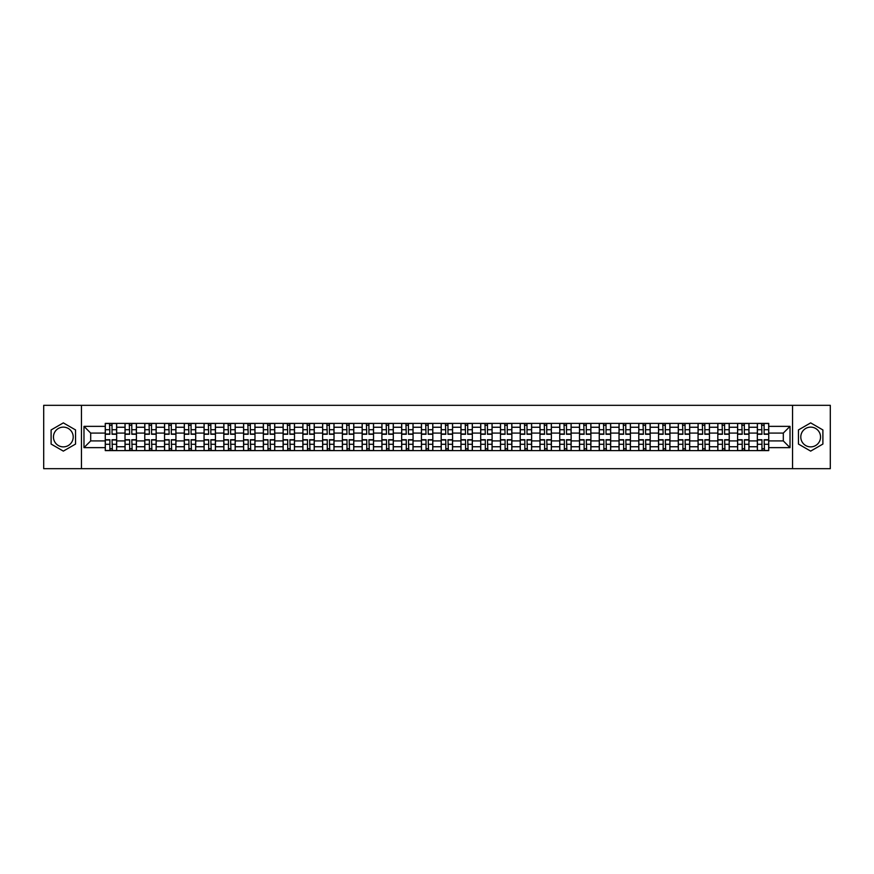 <?xml version="1.0" encoding="UTF-8"?>
<svg xmlns="http://www.w3.org/2000/svg" width="874" height="874" viewBox="0 0 874 874"><rect width="100%" height="100%" fill="white"/><g stroke="black" fill="none" stroke-linecap="round" stroke-linejoin="round"><path stroke-width="1.31" d="M63.332 446.876A9.876 9.876 0 0 1 53.456 437A9.876 9.876 0 0 1 63.332 427.124A9.876 9.876 0 0 1 73.208 437A9.876 9.876 0 0 1 63.332 446.876M810.668 446.876A9.876 9.876 0 0 1 800.792 437A9.876 9.876 0 0 1 810.668 427.124A9.876 9.876 0 0 1 820.544 437A9.876 9.876 0 0 1 810.668 446.876M792.554 468.672L830.3 468.672L830.3 405.328L43.7 405.328L43.7 468.672L792.554 468.672L792.554 405.328M125.015 450.613L125.015 427.244L116.657 427.244L116.657 450.613M116.657 427.244L116.657 423.387M125.015 427.244L125.015 423.387M136.42 423.387L136.42 450.613M144.778 450.613L144.778 423.387M156.184 423.387L156.184 450.613M164.541 450.613L164.541 423.387M175.936 423.387L175.936 450.613M184.305 450.613L184.305 423.387M195.7 423.387L195.7 450.613M204.057 450.613L204.057 423.387M215.463 423.387L215.463 450.613M223.82 450.613L223.82 423.387M235.215 423.387L235.215 450.613M243.584 450.613L243.584 423.387M254.979 423.387L254.979 450.613M263.336 450.613L263.336 423.387M274.742 423.387L274.742 450.613M283.1 450.613L283.1 423.387M294.505 423.387L294.505 450.613M302.863 450.613L302.863 423.387M314.258 423.387L314.258 450.613M322.615 450.613L322.615 423.387M334.021 423.387L334.021 450.613M342.379 450.613L342.379 423.387M353.784 423.387L353.784 450.613M362.142 450.613L362.142 423.387M373.537 423.387L373.537 450.613M381.905 450.613L381.905 423.387M393.3 423.387L393.3 450.613M401.658 450.613L401.658 423.387M413.063 423.387L413.063 450.613M421.421 450.613L421.421 423.387M432.816 423.387L432.816 450.613M441.184 450.613L441.184 423.387M452.579 423.387L452.579 450.613M460.937 450.613L460.937 423.387M472.342 423.387L472.342 450.613M480.7 450.613L480.7 423.387M492.095 423.387L492.095 450.613M500.463 450.613L500.463 423.387M511.858 423.387L511.858 450.613M520.216 450.613L520.216 423.387M531.621 423.387L531.621 450.613M539.979 450.613L539.979 423.387M551.385 423.387L551.385 450.613M559.742 450.613L559.742 423.387M571.137 423.387L571.137 450.613M579.495 450.613L579.495 423.387M590.9 423.387L590.9 450.613M599.258 450.613L599.258 423.387M610.664 423.387L610.664 450.613M619.021 450.613L619.021 423.387M630.416 423.387L630.416 450.613M638.785 450.613L638.785 423.387M650.18 423.387L650.18 450.613M658.537 450.613L658.537 423.387M669.943 423.387L669.943 450.613M678.3 450.613L678.3 423.387M689.695 423.387L689.695 450.613M698.064 450.613L698.064 423.387M709.459 423.387L709.459 450.613M717.816 450.613L717.816 423.387M729.222 423.387L729.222 450.613M737.58 450.613L737.58 423.387M748.985 423.387L748.985 450.613M757.343 450.613L757.343 423.387M757.343 440.922L748.985 440.922M737.58 440.922L729.222 440.922M717.816 440.922L709.459 440.922M698.064 440.922L689.695 440.922M678.3 440.922L669.943 440.922M658.537 440.922L650.18 440.922M638.785 440.922L630.416 440.922M619.021 440.922L610.664 440.922M599.258 440.922L590.9 440.922M579.495 440.922L571.137 440.922M559.742 440.922L551.385 440.922M539.979 440.922L531.621 440.922M520.216 440.922L511.858 440.922M500.463 440.922L492.095 440.922M480.7 440.922L472.342 440.922M460.937 440.922L452.579 440.922M441.184 440.922L432.816 440.922M421.421 440.922L413.063 440.922M401.658 440.922L393.3 440.922M381.905 440.922L373.537 440.922M362.142 440.922L353.784 440.922M342.379 440.922L334.021 440.922M322.615 440.922L314.258 440.922M302.863 440.922L294.505 440.922M283.1 440.922L274.742 440.922M263.336 440.922L254.979 440.922M243.584 440.922L235.215 440.922M223.82 440.922L215.463 440.922M204.057 440.922L195.7 440.922M184.305 440.922L175.936 440.922M164.541 440.922L156.184 440.922M144.778 440.922L136.42 440.922M125.015 440.922L116.657 440.922M757.343 433.078L748.985 433.078M737.58 433.078L729.222 433.078M717.816 433.078L709.459 433.078M698.064 433.078L689.695 433.078M678.3 433.078L669.943 433.078M658.537 433.078L650.18 433.078M638.785 433.078L630.416 433.078M619.021 433.078L610.664 433.078M599.258 433.078L590.9 433.078M579.495 433.078L571.137 433.078M559.742 433.078L551.385 433.078M539.979 433.078L531.621 433.078M520.216 433.078L511.858 433.078M500.463 433.078L492.095 433.078M480.7 433.078L472.342 433.078M460.937 433.078L452.579 433.078M441.184 433.078L432.816 433.078M421.421 433.078L413.063 433.078M401.658 433.078L393.3 433.078M381.905 433.078L373.537 433.078M362.142 433.078L353.784 433.078M342.379 433.078L334.021 433.078M322.615 433.078L314.258 433.078M302.863 433.078L294.505 433.078M283.1 433.078L274.742 433.078M263.336 433.078L254.979 433.078M243.584 433.078L235.215 433.078M223.82 433.078L215.463 433.078M204.057 433.078L195.7 433.078M184.305 433.078L175.936 433.078M164.541 433.078L156.184 433.078M144.778 433.078L136.42 433.078M125.015 433.078L116.657 433.078M90.688 440.922L105.262 440.922L105.262 433.078L90.688 433.078L90.688 440.922L83.98 447.641L83.98 426.359L105.262 426.359L105.262 433.078M768.738 433.078L768.738 440.922L783.312 440.922L783.312 433.078L768.738 433.078L768.738 423.387L105.262 423.387L105.262 426.359M768.738 426.359L790.02 426.359L790.02 447.641L768.738 447.641L768.738 440.922M105.262 440.922L105.262 450.613L768.738 450.613L768.738 447.641M105.262 447.641L83.98 447.641M81.446 468.672L81.446 405.328M75.557 429.942L63.332 422.885L51.107 429.942L51.107 444.058L63.332 451.115L75.557 444.058L75.557 429.942M822.893 429.942L810.668 422.885L798.443 429.942L798.443 444.058L810.668 451.115L822.893 444.058L822.893 429.942M112.036 448.712L109.884 448.712M109.884 425.288L112.036 425.288M131.799 448.712L129.647 448.712M129.647 425.288L131.799 425.288M151.552 448.712L149.399 448.712M149.399 425.288L151.552 425.288M171.315 448.712L169.163 448.712M169.163 425.288L171.315 425.288M191.078 448.712L188.926 448.712M188.926 425.288L191.078 425.288M210.842 448.712L208.678 448.712M208.678 425.288L210.842 425.288M230.594 448.712L228.442 448.712M228.442 425.288L230.594 425.288M250.357 448.712L248.205 448.712M248.205 425.288L250.357 425.288M270.121 448.712L267.968 448.712M267.968 425.288L270.121 425.288M289.873 448.712L287.721 448.712M287.721 425.288L289.873 425.288M309.636 448.712L307.484 448.712M307.484 425.288L309.636 425.288M329.4 448.712L327.247 448.712M327.247 425.288L329.4 425.288M349.152 448.712L347 448.712M347 425.288L349.152 425.288M368.915 448.712L366.763 448.712M366.763 425.288L368.915 425.288M388.679 448.712L386.526 448.712M386.526 425.288L388.679 425.288M408.442 448.712L406.279 448.712M406.279 425.288L408.442 425.288M428.194 448.712L426.042 448.712M426.042 425.288L428.194 425.288M447.958 448.712L445.806 448.712M445.806 425.288L447.958 425.288M467.721 448.712L465.558 448.712M465.558 425.288L467.721 425.288M487.474 448.712L485.321 448.712M485.321 425.288L487.474 425.288M507.237 448.712L505.085 448.712M505.085 425.288L507.237 425.288M527 448.712L524.848 448.712M524.848 425.288L527 425.288M546.753 448.712L544.6 448.712M544.6 425.288L546.753 425.288M566.516 448.712L564.364 448.712M564.364 425.288L566.516 425.288M586.279 448.712L584.127 448.712M584.127 425.288L586.279 425.288M606.032 448.712L603.879 448.712M603.879 425.288L606.032 425.288M625.795 448.712L623.643 448.712M623.643 425.288L625.795 425.288M645.558 448.712L643.406 448.712M643.406 425.288L645.558 425.288M665.322 448.712L663.158 448.712M663.158 425.288L665.322 425.288M685.074 448.712L682.922 448.712M682.922 425.288L685.074 425.288M704.837 448.712L702.685 448.712M702.685 425.288L704.837 425.288M724.601 448.712L722.448 448.712M722.448 425.288L724.601 425.288M744.353 448.712L742.201 448.712M742.201 425.288L744.353 425.288M764.116 448.712L761.964 448.712M761.964 425.288L764.116 425.288M83.98 426.359L90.688 433.078M783.312 440.922L790.02 447.641M783.312 433.078L790.02 426.359M112.036 434.28L112.036 423.508L116.592 423.508L116.592 434.28L112.036 434.28M109.884 425.157L112.036 425.157M112.418 423.508L105.328 423.508L105.328 434.28L109.884 434.28L109.501 423.508M109.884 439.72L109.884 450.492L105.328 450.492L105.328 439.72L109.884 439.72M112.036 448.843L109.884 448.843M109.501 450.492L116.592 450.492L116.592 439.72L112.036 439.72L112.418 450.492M131.799 434.28L131.799 423.508L136.355 423.508L136.355 434.28L131.799 434.28M129.647 425.157L131.799 425.157M132.182 423.508L125.08 423.508L125.08 434.28L129.647 434.28L129.265 423.508M151.552 434.28L151.552 423.508L156.118 423.508L156.118 434.28L151.552 434.28M149.399 425.157L151.552 425.157M151.934 423.508L144.844 423.508L144.844 434.28L149.399 434.28L149.028 423.508M129.647 439.72L129.647 450.492L125.08 450.492L125.08 439.72L129.647 439.72M131.799 448.843L129.647 448.843M129.265 450.492L136.355 450.492L136.355 439.72L131.799 439.72L132.182 450.492M149.399 439.72L149.399 450.492L144.844 450.492L144.844 439.72L149.399 439.72M151.552 448.843L149.399 448.843M149.028 450.492L156.118 450.492L156.118 439.72L151.552 439.72L151.934 450.492M171.315 434.28L171.315 423.508L175.882 423.508L175.882 434.28L171.315 434.28M169.163 425.157L171.315 425.157M171.697 423.508L164.607 423.508L164.607 434.28L169.163 434.28L168.78 423.508M191.078 434.28L191.078 423.508L195.634 423.508L195.634 434.28L191.078 434.28M188.926 425.157L191.078 425.157M191.461 423.508L184.359 423.508L184.359 434.28L188.926 434.28L188.544 423.508M210.842 434.28L210.842 423.508L215.397 423.508L215.397 434.28L210.842 434.28M208.678 425.157L210.842 425.157M211.213 423.508L204.123 423.508L204.123 434.28L208.678 434.28L208.307 423.508M169.163 439.72L169.163 450.492L164.607 450.492L164.607 439.72L169.163 439.72M171.315 448.843L169.163 448.843M168.78 450.492L175.882 450.492L175.882 439.72L171.315 439.72L171.697 450.492M188.926 439.72L188.926 450.492L184.359 450.492L184.359 439.72L188.926 439.72M191.078 448.843L188.926 448.843M188.544 450.492L195.634 450.492L195.634 439.72L191.078 439.72L191.461 450.492M208.678 439.72L208.678 450.492L204.123 450.492L204.123 439.72L208.678 439.72M210.842 448.843L208.678 448.843M208.307 450.492L215.397 450.492L215.397 439.72L210.842 439.72L211.213 450.492M230.594 434.28L230.594 423.508L235.161 423.508L235.161 434.28L230.594 434.28M228.442 425.157L230.594 425.157M230.976 423.508L223.886 423.508L223.886 434.28L228.442 434.28L228.059 423.508M228.442 439.72L228.442 450.492L223.886 450.492L223.886 439.72L228.442 439.72M230.594 448.843L228.442 448.843M228.059 450.492L235.161 450.492L235.161 439.72L230.594 439.72L230.976 450.492M250.357 434.28L250.357 423.508L254.913 423.508L254.913 434.28L250.357 434.28M248.205 425.157L250.357 425.157M250.74 423.508L243.638 423.508L243.638 434.28L248.205 434.28L247.823 423.508M248.205 439.72L248.205 450.492L243.638 450.492L243.638 439.72L248.205 439.72M250.357 448.843L248.205 448.843M247.823 450.492L254.913 450.492L254.913 439.72L250.357 439.72L250.74 450.492M270.121 434.28L270.121 423.508L274.676 423.508L274.676 434.28L270.121 434.28M267.968 425.157L270.121 425.157M270.492 423.508L263.402 423.508L263.402 434.28L267.968 434.28L267.586 423.508M267.968 439.72L267.968 450.492L263.402 450.492L263.402 439.72L267.968 439.72M270.121 448.843L267.968 448.843M267.586 450.492L274.676 450.492L274.676 439.72L270.121 439.72L270.492 450.492M289.873 434.28L289.873 423.508L294.44 423.508L294.44 434.28L289.873 434.28M287.721 425.157L289.873 425.157M290.255 423.508L283.165 423.508L283.165 434.28L287.721 434.28L287.338 423.508M287.721 439.72L287.721 450.492L283.165 450.492L283.165 439.72L287.721 439.72M289.873 448.843L287.721 448.843M287.338 450.492L294.44 450.492L294.44 439.72L289.873 439.72L290.255 450.492M309.636 434.28L309.636 423.508L314.192 423.508L314.192 434.28L309.636 434.28M307.484 425.157L309.636 425.157M310.019 423.508L302.928 423.508L302.928 434.28L307.484 434.28L307.102 423.508M307.484 439.72L307.484 450.492L302.928 450.492L302.928 439.72L307.484 439.72M309.636 448.843L307.484 448.843M307.102 450.492L314.192 450.492L314.192 439.72L309.636 439.72L310.019 450.492M329.4 434.28L329.4 423.508L333.955 423.508L333.955 434.28L329.4 434.28M327.247 425.157L329.4 425.157M329.782 423.508L322.681 423.508L322.681 434.28L327.247 434.28L326.865 423.508M327.247 439.72L327.247 450.492L322.681 450.492L322.681 439.72L327.247 439.72M329.4 448.843L327.247 448.843M326.865 450.492L333.955 450.492L333.955 439.72L329.4 439.72L329.782 450.492M349.152 434.28L349.152 423.508L353.719 423.508L353.719 434.28L349.152 434.28M347 425.157L349.152 425.157M349.534 423.508L342.444 423.508L342.444 434.28L347 434.28L346.628 423.508M347 439.72L347 450.492L342.444 450.492L342.444 439.72L347 439.72M349.152 448.843L347 448.843M346.628 450.492L353.719 450.492L353.719 439.72L349.152 439.72L349.534 450.492M368.915 434.28L368.915 423.508L373.482 423.508L373.482 434.28L368.915 434.28M366.763 425.157L368.915 425.157M369.298 423.508L362.207 423.508L362.207 434.28L366.763 434.28L366.381 423.508M366.763 439.72L366.763 450.492L362.207 450.492L362.207 439.72L366.763 439.72M368.915 448.843L366.763 448.843M366.381 450.492L373.482 450.492L373.482 439.72L368.915 439.72L369.298 450.492M388.679 434.28L388.679 423.508L393.234 423.508L393.234 434.28L388.679 434.28M386.526 425.157L388.679 425.157M389.061 423.508L381.96 423.508L381.96 434.28L386.526 434.28L386.144 423.508M386.526 439.72L386.526 450.492L381.96 450.492L381.96 439.72L386.526 439.72M388.679 448.843L386.526 448.843M386.144 450.492L393.234 450.492L393.234 439.72L388.679 439.72L389.061 450.492M408.442 434.28L408.442 423.508L412.998 423.508L412.998 434.28L408.442 434.28M406.279 425.157L408.442 425.157M408.813 423.508L401.723 423.508L401.723 434.28L406.279 434.28L405.907 423.508M406.279 439.72L406.279 450.492L401.723 450.492L401.723 439.72L406.279 439.72M408.442 448.843L406.279 448.843M405.907 450.492L412.998 450.492L412.998 439.72L408.442 439.72L408.813 450.492M428.194 434.28L428.194 423.508L432.761 423.508L432.761 434.28L428.194 434.28M426.042 425.157L428.194 425.157M428.577 423.508L421.487 423.508L421.487 434.28L426.042 434.28L425.66 423.508M426.042 439.72L426.042 450.492L421.487 450.492L421.487 439.72L426.042 439.72M428.194 448.843L426.042 448.843M425.66 450.492L432.761 450.492L432.761 439.72L428.194 439.72L428.577 450.492M447.958 434.28L447.958 423.508L452.514 423.508L452.514 434.28L447.958 434.28M445.806 425.157L447.958 425.157M448.34 423.508L441.239 423.508L441.239 434.28L445.806 434.28L445.423 423.508M445.806 439.72L445.806 450.492L441.239 450.492L441.239 439.72L445.806 439.72M447.958 448.843L445.806 448.843M445.423 450.492L452.514 450.492L452.514 439.72L447.958 439.72L448.34 450.492M467.721 434.28L467.721 423.508L472.277 423.508L472.277 434.28L467.721 434.28M465.558 425.157L467.721 425.157M468.093 423.508L461.002 423.508L461.002 434.28L465.558 434.28L465.187 423.508M465.558 439.72L465.558 450.492L461.002 450.492L461.002 439.72L465.558 439.72M467.721 448.843L465.558 448.843M465.187 450.492L472.277 450.492L472.277 439.72L467.721 439.72L468.093 450.492M487.474 434.28L487.474 423.508L492.04 423.508L492.04 434.28L487.474 434.28M485.321 425.157L487.474 425.157M487.856 423.508L480.766 423.508L480.766 434.28L485.321 434.28L484.939 423.508M485.321 439.72L485.321 450.492L480.766 450.492L480.766 439.72L485.321 439.72M487.474 448.843L485.321 448.843M484.939 450.492L492.04 450.492L492.04 439.72L487.474 439.72L487.856 450.492M507.237 434.28L507.237 423.508L511.793 423.508L511.793 434.28L507.237 434.28M505.085 425.157L507.237 425.157M507.619 423.508L500.518 423.508L500.518 434.28L505.085 434.28L504.702 423.508M505.085 439.72L505.085 450.492L500.518 450.492L500.518 439.72L505.085 439.72M507.237 448.843L505.085 448.843M504.702 450.492L511.793 450.492L511.793 439.72L507.237 439.72L507.619 450.492M527 434.28L527 423.508L531.556 423.508L531.556 434.28L527 434.28M524.848 425.157L527 425.157M527.372 423.508L520.281 423.508L520.281 434.28L524.848 434.28L524.466 423.508M524.848 439.72L524.848 450.492L520.281 450.492L520.281 439.72L524.848 439.72M527 448.843L524.848 448.843M524.466 450.492L531.556 450.492L531.556 439.72L527 439.72L527.372 450.492M546.753 434.28L546.753 423.508L551.319 423.508L551.319 434.28L546.753 434.28M544.6 425.157L546.753 425.157M547.135 423.508L540.045 423.508L540.045 434.28L544.6 434.28L544.218 423.508M544.6 439.72L544.6 450.492L540.045 450.492L540.045 439.72L544.6 439.72M546.753 448.843L544.6 448.843M544.218 450.492L551.319 450.492L551.319 439.72L546.753 439.72L547.135 450.492M566.516 434.28L566.516 423.508L571.072 423.508L571.072 434.28L566.516 434.28M564.364 425.157L566.516 425.157M566.898 423.508L559.808 423.508L559.808 434.28L564.364 434.28L563.981 423.508M564.364 439.72L564.364 450.492L559.808 450.492L559.808 439.72L564.364 439.72M566.516 448.843L564.364 448.843M563.981 450.492L571.072 450.492L571.072 439.72L566.516 439.72L566.898 450.492M586.279 434.28L586.279 423.508L590.835 423.508L590.835 434.28L586.279 434.28M584.127 425.157L586.279 425.157M586.662 423.508L579.56 423.508L579.56 434.28L584.127 434.28L583.745 423.508M584.127 439.72L584.127 450.492L579.56 450.492L579.56 439.72L584.127 439.72M586.279 448.843L584.127 448.843M583.745 450.492L590.835 450.492L590.835 439.72L586.279 439.72L586.662 450.492M606.032 434.28L606.032 423.508L610.598 423.508L610.598 434.28L606.032 434.28M603.879 425.157L606.032 425.157M606.414 423.508L599.324 423.508L599.324 434.28L603.879 434.28L603.508 423.508M603.879 439.72L603.879 450.492L599.324 450.492L599.324 439.72L603.879 439.72M606.032 448.843L603.879 448.843M603.508 450.492L610.598 450.492L610.598 439.72L606.032 439.72L606.414 450.492M625.795 434.28L625.795 423.508L630.362 423.508L630.362 434.28L625.795 434.28M623.643 425.157L625.795 425.157M626.177 423.508L619.087 423.508L619.087 434.28L623.643 434.28L623.26 423.508M623.643 439.72L623.643 450.492L619.087 450.492L619.087 439.72L623.643 439.72M625.795 448.843L623.643 448.843M623.26 450.492L630.362 450.492L630.362 439.72L625.795 439.72L626.177 450.492M645.558 434.28L645.558 423.508L650.114 423.508L650.114 434.28L645.558 434.28M643.406 425.157L645.558 425.157M645.941 423.508L638.839 423.508L638.839 434.28L643.406 434.28L643.024 423.508M643.406 439.72L643.406 450.492L638.839 450.492L638.839 439.72L643.406 439.72M645.558 448.843L643.406 448.843M643.024 450.492L650.114 450.492L650.114 439.72L645.558 439.72L645.941 450.492M665.322 434.28L665.322 423.508L669.877 423.508L669.877 434.28L665.322 434.28M663.158 425.157L665.322 425.157M665.693 423.508L658.603 423.508L658.603 434.28L663.158 434.28L662.787 423.508M663.158 439.72L663.158 450.492L658.603 450.492L658.603 439.72L663.158 439.72M665.322 448.843L663.158 448.843M662.787 450.492L669.877 450.492L669.877 439.72L665.322 439.72L665.693 450.492M685.074 434.28L685.074 423.508L689.641 423.508L689.641 434.28L685.074 434.28M682.922 425.157L685.074 425.157M685.456 423.508L678.366 423.508L678.366 434.28L682.922 434.28L682.539 423.508M682.922 439.72L682.922 450.492L678.366 450.492L678.366 439.72L682.922 439.72M685.074 448.843L682.922 448.843M682.539 450.492L689.641 450.492L689.641 439.72L685.074 439.72L685.456 450.492M704.837 434.28L704.837 423.508L709.393 423.508L709.393 434.28L704.837 434.28M702.685 425.157L704.837 425.157M705.22 423.508L698.118 423.508L698.118 434.28L702.685 434.28L702.303 423.508M702.685 439.72L702.685 450.492L698.118 450.492L698.118 439.72L702.685 439.72M704.837 448.843L702.685 448.843M702.303 450.492L709.393 450.492L709.393 439.72L704.837 439.72L705.22 450.492M724.601 434.28L724.601 423.508L729.156 423.508L729.156 434.28L724.601 434.28M722.448 425.157L724.601 425.157M724.972 423.508L717.882 423.508L717.882 434.28L722.448 434.28L722.066 423.508M722.448 439.72L722.448 450.492L717.882 450.492L717.882 439.72L722.448 439.72M724.601 448.843L722.448 448.843M722.066 450.492L729.156 450.492L729.156 439.72L724.601 439.72L724.972 450.492M744.353 434.28L744.353 423.508L748.92 423.508L748.92 434.28L744.353 434.28M742.201 425.157L744.353 425.157M744.735 423.508L737.645 423.508L737.645 434.28L742.201 434.28L741.818 423.508M742.201 439.72L742.201 450.492L737.645 450.492L737.645 439.72L742.201 439.72M744.353 448.843L742.201 448.843M741.818 450.492L748.92 450.492L748.92 439.72L744.353 439.72L744.735 450.492M764.116 434.28L764.116 423.508L768.672 423.508L768.672 434.28L764.116 434.28M761.964 425.157L764.116 425.157M764.499 423.508L757.408 423.508L757.408 434.28L761.964 434.28L761.582 423.508M761.964 439.72L761.964 450.492L757.408 450.492L757.408 439.72L761.964 439.72M764.116 448.843L761.964 448.843M761.582 450.492L768.672 450.492L768.672 439.72L764.116 439.72L764.499 450.492M737.58 427.244L729.222 427.244M717.816 427.244L709.459 427.244M698.064 427.244L689.695 427.244M678.3 427.244L669.943 427.244M658.537 427.244L650.18 427.244M638.785 427.244L630.416 427.244M619.021 427.244L610.664 427.244M599.258 427.244L590.9 427.244M579.495 427.244L571.137 427.244M559.742 427.244L551.385 427.244M539.979 427.244L531.621 427.244M520.216 427.244L511.858 427.244M500.463 427.244L492.095 427.244M480.7 427.244L472.342 427.244M460.937 427.244L452.579 427.244M441.184 427.244L432.816 427.244M421.421 427.244L413.063 427.244M401.658 427.244L393.3 427.244M381.905 427.244L373.537 427.244M362.142 427.244L353.784 427.244M342.379 427.244L334.021 427.244M322.615 427.244L314.258 427.244M302.863 427.244L294.505 427.244M283.1 427.244L274.742 427.244M263.336 427.244L254.979 427.244M243.584 427.244L235.215 427.244M223.82 427.244L215.463 427.244M204.057 427.244L195.7 427.244M184.305 427.244L175.936 427.244M164.541 427.244L156.184 427.244M144.778 427.244L136.42 427.244M757.343 427.244L748.985 427.244M737.58 446.756L729.222 446.756M717.816 446.756L709.459 446.756M698.064 446.756L689.695 446.756M678.3 446.756L669.943 446.756M658.537 446.756L650.18 446.756M638.785 446.756L630.416 446.756M619.021 446.756L610.664 446.756M599.258 446.756L590.9 446.756M579.495 446.756L571.137 446.756M559.742 446.756L551.385 446.756M539.979 446.756L531.621 446.756M520.216 446.756L511.858 446.756M500.463 446.756L492.095 446.756M480.7 446.756L472.342 446.756M460.937 446.756L452.579 446.756M441.184 446.756L432.816 446.756M421.421 446.756L413.063 446.756M401.658 446.756L393.3 446.756M381.905 446.756L373.537 446.756M362.142 446.756L353.784 446.756M342.379 446.756L334.021 446.756M322.615 446.756L314.258 446.756M302.863 446.756L294.505 446.756M283.1 446.756L274.742 446.756M263.336 446.756L254.979 446.756M243.584 446.756L235.215 446.756M223.82 446.756L215.463 446.756M204.057 446.756L195.7 446.756M184.305 446.756L175.936 446.756M164.541 446.756L156.184 446.756M144.778 446.756L136.42 446.756M125.015 446.756L116.657 446.756M757.343 446.756L748.985 446.756M112.036 434.007L116.592 434.007M112.036 429.735L116.592 429.735M105.328 434.007L109.884 434.007M105.328 429.735L109.884 429.735M109.884 439.993L105.328 439.993M109.884 444.265L105.328 444.265M116.592 439.993L112.036 439.993M116.592 444.265L112.036 444.265M131.799 434.007L136.355 434.007M131.799 429.735L136.355 429.735M125.08 434.007L129.647 434.007M125.08 429.735L129.647 429.735M151.552 434.007L156.118 434.007M151.552 429.735L156.118 429.735M144.844 434.007L149.399 434.007M144.844 429.735L149.399 429.735M129.647 439.993L125.08 439.993M129.647 444.265L125.08 444.265M136.355 439.993L131.799 439.993M136.355 444.265L131.799 444.265M149.399 439.993L144.844 439.993M149.399 444.265L144.844 444.265M156.118 439.993L151.552 439.993M156.118 444.265L151.552 444.265M171.315 434.007L175.882 434.007M171.315 429.735L175.882 429.735M164.607 434.007L169.163 434.007M164.607 429.735L169.163 429.735M191.078 434.007L195.634 434.007M191.078 429.735L195.634 429.735M184.359 434.007L188.926 434.007M184.359 429.735L188.926 429.735M210.842 434.007L215.397 434.007M210.842 429.735L215.397 429.735M204.123 434.007L208.678 434.007M204.123 429.735L208.678 429.735M169.163 439.993L164.607 439.993M169.163 444.265L164.607 444.265M175.882 439.993L171.315 439.993M175.882 444.265L171.315 444.265M188.926 439.993L184.359 439.993M188.926 444.265L184.359 444.265M195.634 439.993L191.078 439.993M195.634 444.265L191.078 444.265M208.678 439.993L204.123 439.993M208.678 444.265L204.123 444.265M215.397 439.993L210.842 439.993M215.397 444.265L210.842 444.265M230.594 434.007L235.161 434.007M230.594 429.735L235.161 429.735M223.886 434.007L228.442 434.007M223.886 429.735L228.442 429.735M228.442 439.993L223.886 439.993M228.442 444.265L223.886 444.265M235.161 439.993L230.594 439.993M235.161 444.265L230.594 444.265M250.357 434.007L254.913 434.007M250.357 429.735L254.913 429.735M243.638 434.007L248.205 434.007M243.638 429.735L248.205 429.735M248.205 439.993L243.638 439.993M248.205 444.265L243.638 444.265M254.913 439.993L250.357 439.993M254.913 444.265L250.357 444.265M270.121 434.007L274.676 434.007M270.121 429.735L274.676 429.735M263.402 434.007L267.968 434.007M263.402 429.735L267.968 429.735M267.968 439.993L263.402 439.993M267.968 444.265L263.402 444.265M274.676 439.993L270.121 439.993M274.676 444.265L270.121 444.265M289.873 434.007L294.44 434.007M289.873 429.735L294.44 429.735M283.165 434.007L287.721 434.007M283.165 429.735L287.721 429.735M287.721 439.993L283.165 439.993M287.721 444.265L283.165 444.265M294.44 439.993L289.873 439.993M294.44 444.265L289.873 444.265M309.636 434.007L314.192 434.007M309.636 429.735L314.192 429.735M302.928 434.007L307.484 434.007M302.928 429.735L307.484 429.735M307.484 439.993L302.928 439.993M307.484 444.265L302.928 444.265M314.192 439.993L309.636 439.993M314.192 444.265L309.636 444.265M329.4 434.007L333.955 434.007M329.4 429.735L333.955 429.735M322.681 434.007L327.247 434.007M322.681 429.735L327.247 429.735M327.247 439.993L322.681 439.993M327.247 444.265L322.681 444.265M333.955 439.993L329.4 439.993M333.955 444.265L329.4 444.265M349.152 434.007L353.719 434.007M349.152 429.735L353.719 429.735M342.444 434.007L347 434.007M342.444 429.735L347 429.735M347 439.993L342.444 439.993M347 444.265L342.444 444.265M353.719 439.993L349.152 439.993M353.719 444.265L349.152 444.265M368.915 434.007L373.482 434.007M368.915 429.735L373.482 429.735M362.207 434.007L366.763 434.007M362.207 429.735L366.763 429.735M366.763 439.993L362.207 439.993M366.763 444.265L362.207 444.265M373.482 439.993L368.915 439.993M373.482 444.265L368.915 444.265M388.679 434.007L393.234 434.007M388.679 429.735L393.234 429.735M381.96 434.007L386.526 434.007M381.96 429.735L386.526 429.735M386.526 439.993L381.96 439.993M386.526 444.265L381.96 444.265M393.234 439.993L388.679 439.993M393.234 444.265L388.679 444.265M408.442 434.007L412.998 434.007M408.442 429.735L412.998 429.735M401.723 434.007L406.279 434.007M401.723 429.735L406.279 429.735M406.279 439.993L401.723 439.993M406.279 444.265L401.723 444.265M412.998 439.993L408.442 439.993M412.998 444.265L408.442 444.265M428.194 434.007L432.761 434.007M428.194 429.735L432.761 429.735M421.487 434.007L426.042 434.007M421.487 429.735L426.042 429.735M426.042 439.993L421.487 439.993M426.042 444.265L421.487 444.265M432.761 439.993L428.194 439.993M432.761 444.265L428.194 444.265M447.958 434.007L452.514 434.007M447.958 429.735L452.514 429.735M441.239 434.007L445.806 434.007M441.239 429.735L445.806 429.735M445.806 439.993L441.239 439.993M445.806 444.265L441.239 444.265M452.514 439.993L447.958 439.993M452.514 444.265L447.958 444.265M467.721 434.007L472.277 434.007M467.721 429.735L472.277 429.735M461.002 434.007L465.558 434.007M461.002 429.735L465.558 429.735M465.558 439.993L461.002 439.993M465.558 444.265L461.002 444.265M472.277 439.993L467.721 439.993M472.277 444.265L467.721 444.265M487.474 434.007L492.04 434.007M487.474 429.735L492.04 429.735M480.766 434.007L485.321 434.007M480.766 429.735L485.321 429.735M485.321 439.993L480.766 439.993M485.321 444.265L480.766 444.265M492.04 439.993L487.474 439.993M492.04 444.265L487.474 444.265M507.237 434.007L511.793 434.007M507.237 429.735L511.793 429.735M500.518 434.007L505.085 434.007M500.518 429.735L505.085 429.735M505.085 439.993L500.518 439.993M505.085 444.265L500.518 444.265M511.793 439.993L507.237 439.993M511.793 444.265L507.237 444.265M527 434.007L531.556 434.007M527 429.735L531.556 429.735M520.281 434.007L524.848 434.007M520.281 429.735L524.848 429.735M524.848 439.993L520.281 439.993M524.848 444.265L520.281 444.265M531.556 439.993L527 439.993M531.556 444.265L527 444.265M546.753 434.007L551.319 434.007M546.753 429.735L551.319 429.735M540.045 434.007L544.6 434.007M540.045 429.735L544.6 429.735M544.6 439.993L540.045 439.993M544.6 444.265L540.045 444.265M551.319 439.993L546.753 439.993M551.319 444.265L546.753 444.265M566.516 434.007L571.072 434.007M566.516 429.735L571.072 429.735M559.808 434.007L564.364 434.007M559.808 429.735L564.364 429.735M564.364 439.993L559.808 439.993M564.364 444.265L559.808 444.265M571.072 439.993L566.516 439.993M571.072 444.265L566.516 444.265M586.279 434.007L590.835 434.007M586.279 429.735L590.835 429.735M579.56 434.007L584.127 434.007M579.56 429.735L584.127 429.735M584.127 439.993L579.56 439.993M584.127 444.265L579.56 444.265M590.835 439.993L586.279 439.993M590.835 444.265L586.279 444.265M606.032 434.007L610.598 434.007M606.032 429.735L610.598 429.735M599.324 434.007L603.879 434.007M599.324 429.735L603.879 429.735M603.879 439.993L599.324 439.993M603.879 444.265L599.324 444.265M610.598 439.993L606.032 439.993M610.598 444.265L606.032 444.265M625.795 434.007L630.362 434.007M625.795 429.735L630.362 429.735M619.087 434.007L623.643 434.007M619.087 429.735L623.643 429.735M623.643 439.993L619.087 439.993M623.643 444.265L619.087 444.265M630.362 439.993L625.795 439.993M630.362 444.265L625.795 444.265M645.558 434.007L650.114 434.007M645.558 429.735L650.114 429.735M638.839 434.007L643.406 434.007M638.839 429.735L643.406 429.735M643.406 439.993L638.839 439.993M643.406 444.265L638.839 444.265M650.114 439.993L645.558 439.993M650.114 444.265L645.558 444.265M665.322 434.007L669.877 434.007M665.322 429.735L669.877 429.735M658.603 434.007L663.158 434.007M658.603 429.735L663.158 429.735M663.158 439.993L658.603 439.993M663.158 444.265L658.603 444.265M669.877 439.993L665.322 439.993M669.877 444.265L665.322 444.265M685.074 434.007L689.641 434.007M685.074 429.735L689.641 429.735M678.366 434.007L682.922 434.007M678.366 429.735L682.922 429.735M682.922 439.993L678.366 439.993M682.922 444.265L678.366 444.265M689.641 439.993L685.074 439.993M689.641 444.265L685.074 444.265M704.837 434.007L709.393 434.007M704.837 429.735L709.393 429.735M698.118 434.007L702.685 434.007M698.118 429.735L702.685 429.735M702.685 439.993L698.118 439.993M702.685 444.265L698.118 444.265M709.393 439.993L704.837 439.993M709.393 444.265L704.837 444.265M724.601 434.007L729.156 434.007M724.601 429.735L729.156 429.735M717.882 434.007L722.448 434.007M717.882 429.735L722.448 429.735M722.448 439.993L717.882 439.993M722.448 444.265L717.882 444.265M729.156 439.993L724.601 439.993M729.156 444.265L724.601 444.265M744.353 434.007L748.92 434.007M744.353 429.735L748.92 429.735M737.645 434.007L742.201 434.007M737.645 429.735L742.201 429.735M742.201 439.993L737.645 439.993M742.201 444.265L737.645 444.265M748.92 439.993L744.353 439.993M748.92 444.265L744.353 444.265M764.116 434.007L768.672 434.007M764.116 429.735L768.672 429.735M757.408 434.007L761.964 434.007M757.408 429.735L761.964 429.735M761.964 439.993L757.408 439.993M761.964 444.265L757.408 444.265M768.672 439.993L764.116 439.993M768.672 444.265L764.116 444.265"/></g></svg>
